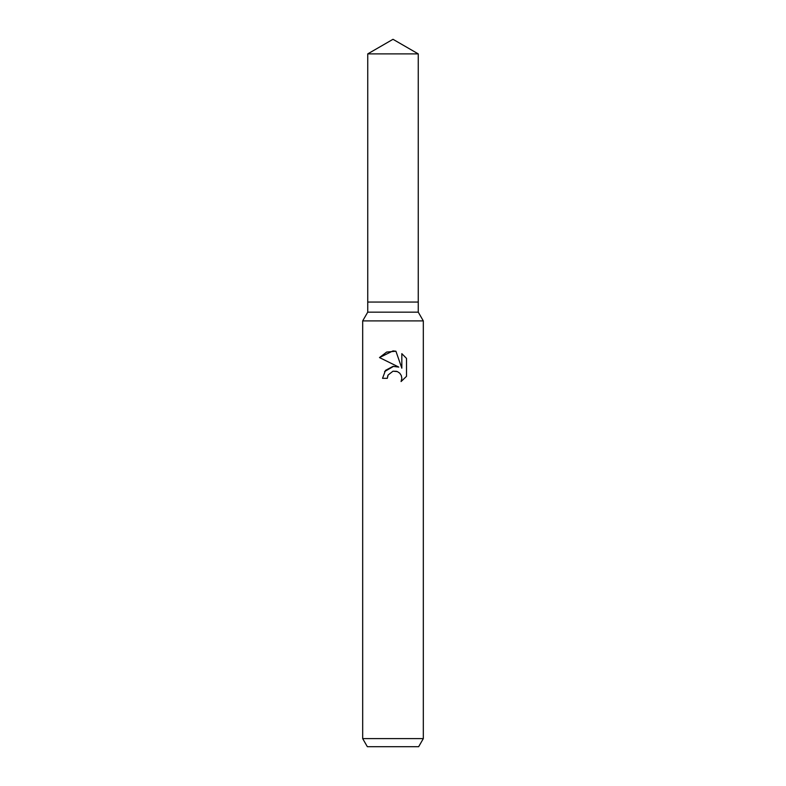 <?xml version="1.0" encoding="UTF-8"?>
<svg xmlns="http://www.w3.org/2000/svg" width="786" height="786" viewBox="0 0 786 786"><rect width="100%" height="100%" fill="white"/><g stroke="black" fill="none" stroke-linecap="round" stroke-linejoin="round"><path stroke-width="1.18" d="M367.74 53.89L418.26 53.89L393 39.3L367.74 53.89L367.74 302.05L393 302.05L367.74 302.05L367.74 312.15L418.26 312.15L423.32 320.904L423.32 738.614L362.68 738.614L367.347 746.7L418.653 746.7L423.32 738.614M418.26 53.89L418.26 302.05L393 302.05L418.26 302.05L418.26 312.15M367.74 312.15L362.68 320.904L423.32 320.904M388.088 375.04L392.98 371.208L388.088 375.04L387.321 378.331L382.536 378.331L385.504 370.363L393 366.384L398.787 367.082L379.491 357.571L393 350.91L395.928 351.224L401.833 368.202L401.833 353.661L406.509 358.396L406.509 376.337L401.076 381.544L401.843 378.292L401.292 375.502L399.73 373.163L397.372 371.582L393 371.198L396.606 371.316M387.321 378.331L387.803 375.669M401.076 381.544L406.509 376.337M398.787 367.082L395.535 366.335M393.59 366.325L384.58 371.572M406.509 358.396L401.833 353.661M395.928 351.224L386.673 352.059L379.491 357.571M362.68 320.904L362.68 738.614"/></g></svg>
